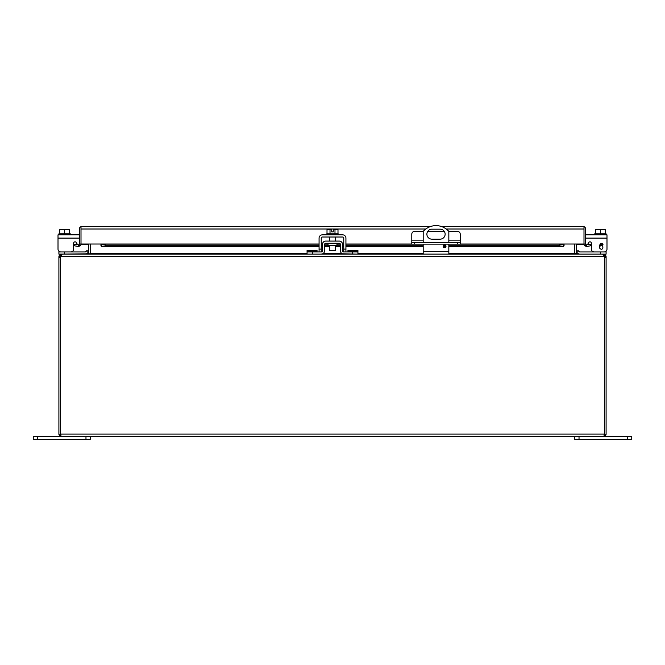 <?xml version="1.0" encoding="UTF-8"?>
<svg xmlns="http://www.w3.org/2000/svg" width="665" height="665" viewBox="0 0 665 665"><rect width="100%" height="100%" fill="white"/><g stroke="black" fill="none" stroke-linecap="round" stroke-linejoin="round"><path stroke-width="1" d="M574.751 436.523L574.751 439.374L631.75 439.374L631.75 436.523L627.477 436.523L627.477 439.374M579.024 439.374L579.024 436.523L627.477 436.523M443.139 246.283A1.421 1.421 0 0 1 444.561 244.853A1.421 1.421 0 0 1 445.991 246.283A1.421 1.421 0 0 1 444.561 247.704A1.421 1.421 0 0 1 443.139 246.283M445.134 234.171A4.988 4.988 0 0 1 440.147 239.159L431.876 239.159A4.988 4.988 0 0 1 426.888 234.171A4.988 4.988 0 0 1 431.876 229.184L440.147 229.184A4.988 4.988 0 0 1 445.134 234.171M423.189 244.146L423.189 251.661L448.833 251.661L448.833 244.146M448.833 242.55L448.833 231.412A17.099 17.099 0 0 0 423.189 231.412L423.189 242.55M448.833 251.661L448.833 254.121M423.189 251.661L423.189 254.121M604.46 434.312L605.99 434.785A2.461 2.461 0 0 0 606.098 434.062L606.098 256.59L604.46 256.59L604.418 434.312M60.581 434.312L60.598 436.406L60.931 434.76L60.598 436.406L59.01 434.785A2.461 2.461 0 0 1 58.902 434.062L58.902 257.347L60.54 257.347L60.54 256.59L58.902 256.59L58.902 257.347M60.54 257.347L60.54 434.062L60.548 257.347A2.278 2.278 0 0 1 60.673 256.59L60.823 255.967M59.01 434.785L60.54 434.062L604.452 434.062M603.637 255.767L604.46 256.59M61.363 255.767L60.54 256.59M605.99 434.785L604.402 436.406L604.069 434.76L604.402 436.406L603.995 435.808M603.637 254.894L603.637 254.121L605.607 255.111L606.098 256.59M604.327 256.59L603.787 255.111L602.565 254.121L62.435 254.121L61.213 255.111L60.673 256.59L604.327 256.59A2.278 2.278 0 0 1 604.452 257.347L606.098 257.347M61.005 435.808L60.598 436.406L61.363 436.523L603.637 436.523L604.402 436.406L604.452 434.785M58.902 256.59L59.393 255.111L61.363 254.121L61.363 254.894M604.402 436.406L603.637 436.523M603.637 254.121L602.565 254.121M574.751 244.022L574.751 253.307A2.461 2.461 0 0 0 574.784 253.731M90.623 253.498L90.216 253.731A2.461 2.461 0 0 0 90.249 253.307L90.249 244.022M90.099 253.789L58.902 254.121L58.902 251.179M61.363 436.523L60.598 436.406M577.212 254.121L576.405 253.473L574.901 253.789M90.664 244.022L90.664 253.473L88.861 254.121M576.139 254.121L574.336 253.473L574.336 244.022M576.405 253.473A0.823 0.823 0 0 1 576.389 253.307L576.389 244.022M88.611 244.022L88.611 253.307A0.823 0.823 0 0 1 88.595 253.473M423.256 231.337L414.636 231.337A2.851 2.851 0 0 0 411.785 234.188L411.785 242.55L460.238 242.55L460.238 244.146L559.298 244.146L564.045 244.654L564.045 245.909L563.238 246.449L563.238 244.836L564.045 244.654L564.045 244.022L583.995 244.022L583.995 244.662L576.389 244.662M448.767 231.337L457.387 231.337A2.851 2.851 0 0 1 460.238 234.188L460.238 242.55M457.387 242.55L457.387 244.146L460.238 244.146M457.387 244.146L414.636 244.146L414.636 242.55M411.785 242.55L411.785 244.146L414.636 244.146M444.245 231.337L427.778 231.337M88.611 244.662L81.005 244.662L81.005 244.022A2.461 2.461 0 0 1 80.124 245.909L78.113 246.449L78.403 244.836L79.069 244.654A0.823 0.823 0 0 0 79.359 244.022L81.005 244.022L81.005 228.943M583.995 228.943L583.995 244.022L585.641 244.022A0.823 0.823 0 0 0 585.932 244.654L584.876 245.909A2.461 2.461 0 0 1 583.995 244.022L583.995 226.682L583.172 226.541L583.995 226.682A2.461 2.461 0 0 1 585.641 229.001L585.641 244.022M574.751 244.662L574.336 244.662M90.664 244.662L90.249 244.662M81.828 226.541L430.504 226.541M425.816 229.001L81.005 229.001L81.005 226.682L81.005 244.022L100.955 244.022L100.955 245.909L101.604 246.491L319.075 246.491M585.932 244.654L586.596 244.836L586.887 246.449L584.876 245.909M448.833 246.491L563.396 246.491L448.833 246.449M583.995 226.682L583.995 229.001L446.215 229.001M81.005 226.682A2.461 2.461 0 0 0 79.359 229.001L79.359 244.022M586.596 244.836L590.478 244.146L590.761 245.767L586.887 246.449M564.045 245.909L564.045 244.654M105.702 245.767L105.702 244.146L100.955 244.654L101.762 244.836L101.762 246.449L105.702 245.767L319.075 245.767M448.833 245.767L559.298 245.767L563.238 246.449M321.245 245.767L322.442 245.767M324.611 245.767L329.715 245.767M335.285 245.767L340.389 245.767M342.558 245.767L343.755 245.767M345.925 245.767L423.189 245.767M443.231 245.767L445.891 245.767M583.172 226.541L441.518 226.541M80.124 245.909L79.069 244.654M78.403 244.836L74.522 244.146L74.239 245.767L78.113 246.449M559.298 245.767L559.298 244.146M105.702 244.146L319.075 244.146M321.245 244.146L322.475 244.146M324.653 244.146L328.053 244.146M336.947 244.146L340.347 244.146M342.525 244.146L343.755 244.146M345.925 244.146L411.785 244.146M37.523 439.374L37.523 436.523L33.25 436.523L33.25 439.374L90.249 439.374L90.249 436.523M37.523 436.523L85.976 436.523L85.976 439.374M595.499 233.822L595.499 229.691L600.404 229.691L600.404 233.822M605.3 233.822L605.3 229.691L600.404 229.691M606.098 234.845L606.098 233.822L594.701 233.822L594.701 234.845M69.501 233.822L69.501 229.691L64.596 229.691L64.596 233.822M59.7 233.822L59.7 229.691L64.596 229.691M58.902 234.845L58.902 233.822L70.299 233.822L70.299 234.845M329.715 245.418L329.715 250.514L335.285 250.514L335.285 245.418M330.015 233.822L330.015 229.691L327.005 229.691L327.005 233.822M337.995 233.822L337.995 229.691L334.985 229.691L334.985 233.822M330.015 229.691L331.727 229.691L331.727 231.861L333.273 231.861L333.273 229.691L334.985 229.691M338.202 234.845L338.202 233.822L326.798 233.822L326.798 234.845M606.098 251.96L606.098 254.121L600.404 254.121L600.404 251.96L606.098 251.96L606.098 251.179M579.922 254.121A3.259 3.259 0 0 1 577.611 253.174L576.464 252.018L577.993 250.489L579.149 251.636A1.097 1.097 0 0 0 579.922 251.96L600.404 251.96M85.078 254.121A3.259 3.259 0 0 0 87.389 253.174L88.536 252.018L87.007 250.489L85.852 251.636A1.097 1.097 0 0 1 85.078 251.96L58.902 251.96L58.902 254.121L58.902 251.96M88.536 252.018L87.389 253.174M85.852 251.636A1.097 1.097 0 0 1 85.078 251.96M328.053 243.249L328.053 245.418L336.947 245.418L336.947 243.249M342.65 250.88L343.738 251.96A1.097 1.097 0 0 1 342.65 250.88L342.267 243.049M342.267 253.772L357.928 254.121L357.928 251.96L343.738 251.96M347.961 251.96L347.961 250.489L357.928 250.489L357.928 251.96M322.733 253.772L321.262 254.121A3.259 3.259 0 0 0 324.52 250.921L324.636 244.321A1.097 1.097 0 0 1 325.725 243.249L339.275 243.249A1.097 1.097 0 0 1 340.364 244.321L340.48 250.921A3.259 3.259 0 0 0 343.738 254.121M322.733 243.049L322.35 250.88L321.262 251.96L307.072 251.96L307.072 254.121L312.774 254.121L312.774 251.96M342.533 244.288A3.259 3.259 0 0 0 339.275 241.087L325.725 241.087A3.259 3.259 0 0 0 322.467 244.288M321.262 254.121L312.774 254.121M307.072 251.96L307.072 250.489L317.039 250.489L317.039 251.96M322.35 250.88A1.097 1.097 0 0 1 321.262 251.96M589.98 241.827A1.372 1.372 0 0 1 591.343 243.191L591.343 249.109A2.851 2.851 0 0 0 594.194 251.96M602.357 244.853C601.11 243.565 600.37 243.997 600.138 246.133C603.762 242.974 603.754 251.129 600.404 248.843C597.519 247.114 601.376 240.398 603.047 244.795L601.95 244.138M587.394 244.678A1.372 1.372 0 0 1 587.378 244.695A1.372 1.372 0 0 0 587.394 244.678L588.824 242.451A1.372 1.372 0 0 1 591.343 243.191L591.343 249.109M585.641 234.845L606.987 234.845L606.987 249.109A2.851 2.851 0 0 1 604.136 251.96M585.641 238.112L606.987 238.112L606.987 249.109M77.622 244.695A1.372 1.372 0 0 1 77.606 244.678L76.176 242.451A1.372 1.372 0 0 0 73.657 243.191L73.657 249.109A2.851 2.851 0 0 1 70.806 251.96M60.864 251.96A2.851 2.851 0 0 1 58.013 249.109L58.013 234.845L79.359 234.845M76.176 242.451A1.372 1.372 0 0 0 73.657 243.191L73.657 249.109M321.245 251.96L321.245 238.112A1.097 1.097 0 0 1 322.334 237.014L342.666 237.014A1.097 1.097 0 0 1 343.755 238.112L343.755 251.96M319.075 251.96L319.075 238.112A3.259 3.259 0 0 1 322.334 234.845L342.666 234.845A3.259 3.259 0 0 1 345.925 238.112L345.925 251.96M605.607 255.111L604.294 256.091M60.706 256.091L59.393 255.111M90.664 253.307L307.072 253.307M323.423 253.307L341.577 253.307M357.928 253.307L423.189 253.307M448.833 253.307L574.336 253.307M411.785 240.156L423.189 240.156M448.833 240.156L460.238 240.156M445.974 246.449L443.148 246.449M423.189 246.449L345.925 246.449M343.755 246.449L342.566 246.449M340.405 246.449L335.285 246.449M329.715 246.449L324.595 246.449M322.434 246.449L321.245 246.449M319.075 246.449L101.762 246.449M564.045 244.022L460.238 244.022M411.785 244.022L345.925 244.022M343.755 244.022L342.517 244.022M340.314 244.022L336.947 244.022M328.053 244.022L324.686 244.022M322.483 244.022L321.245 244.022M319.075 244.022L100.955 244.022M64.596 254.121L64.596 251.96M347.961 251.636L357.928 251.636M352.226 254.121L352.226 251.96M317.039 251.636L307.072 251.636M58.013 238.112L79.359 238.112M343.755 249.109L345.925 249.109M319.075 249.109L321.245 249.109M321.245 246.491L322.434 246.491M324.595 246.491L329.715 246.491M335.285 246.491L340.405 246.491M342.566 246.491L343.755 246.491M345.925 246.491L423.189 246.491M443.156 246.491L445.974 246.491M335.285 237.014L335.285 241.087M329.715 237.014L329.715 241.087"/></g></svg>

